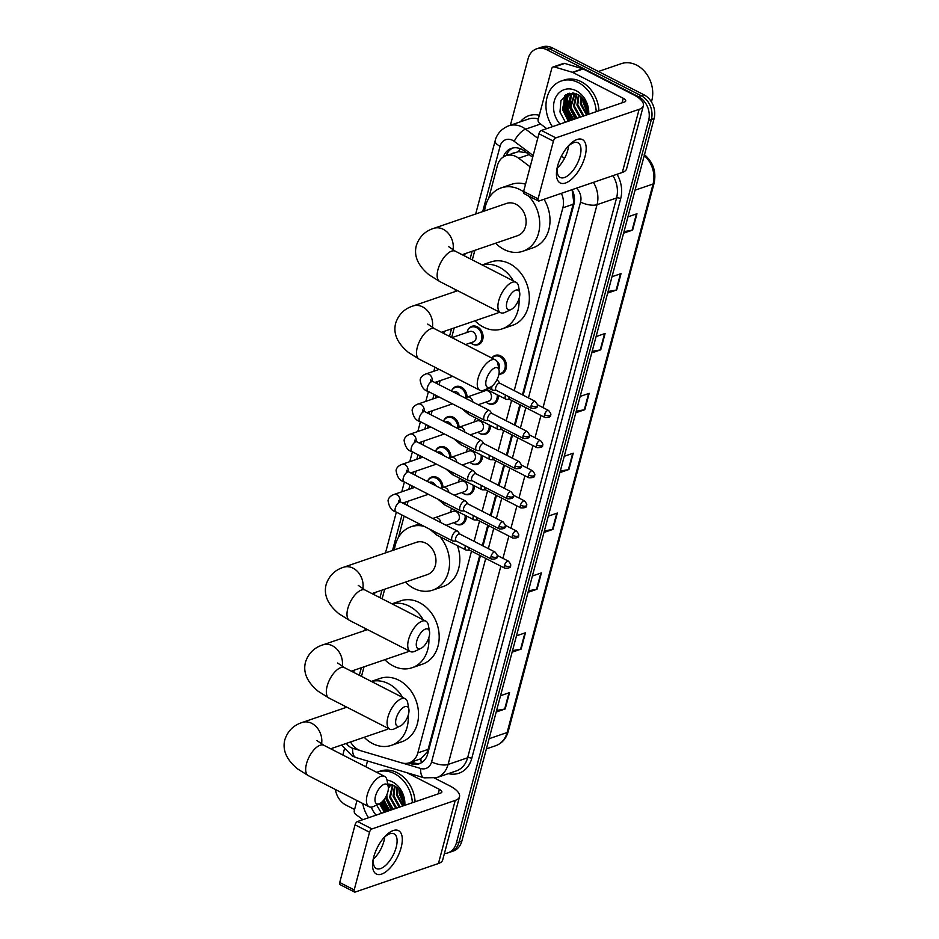 <?xml version="1.0" encoding="UTF-8"?>
<svg xmlns="http://www.w3.org/2000/svg" width="939" height="939" viewBox="0 0 939 939"><rect width="100%" height="100%" fill="white"/><g stroke="black" fill="none" stroke-linecap="round" stroke-linejoin="round"><path stroke-width="1.41" d="M491.848 358.064A9.742 7.829 71.1 0 1 495.24 355.388A9.742 7.829 71.1 0 1 500.722 355.904A9.742 7.829 71.1 0 1 506.45 365.365A9.742 7.829 71.1 0 1 501.555 373.828A9.742 7.829 71.1 0 1 498.938 374.145M498.421 395.378A9.742 7.829 71.1 0 1 493.538 403.97A9.742 7.829 71.1 0 1 488.069 403.465A9.742 7.829 71.1 0 1 487.447 403.113M490.393 425.52A9.742 7.829 71.1 0 1 485.522 434.123A9.742 7.829 71.1 0 1 480.04 433.607A9.742 7.829 71.1 0 1 479.418 433.255M482.376 455.661A9.742 7.829 71.1 0 1 477.493 464.265A9.742 7.829 71.1 0 1 472.024 463.749A9.742 7.829 71.1 0 1 471.401 463.397M474.348 485.815A9.742 7.829 71.1 0 1 469.477 494.407A9.742 7.829 71.1 0 1 464.007 493.902A9.742 7.829 71.1 0 1 463.373 493.55M466.331 515.957A9.742 7.829 71.1 0 1 461.46 524.561A9.742 7.829 71.1 0 1 455.978 524.044A9.742 7.829 71.1 0 1 455.356 523.692M465.85 397.397A9.132 7.348 71.1 0 0 460.474 387.877A9.132 7.348 71.1 0 0 455.345 387.396A9.132 7.348 71.1 0 0 451.518 391.047A9.742 7.829 71.1 0 1 455.826 386.586A9.742 7.829 71.1 0 1 461.307 387.103A9.742 7.829 71.1 0 1 467.035 396.962M443.525 421.153A9.742 7.829 71.1 0 1 447.809 416.74A9.742 7.829 71.1 0 1 453.279 417.245A9.742 7.829 71.1 0 1 459.018 427.104M435.496 451.307A9.742 7.829 71.1 0 1 439.781 446.882A9.742 7.829 71.1 0 1 445.262 447.398A9.742 7.829 71.1 0 1 451.002 457.246M467.587 330.716A9.742 7.829 71.1 0 1 471.871 326.303A9.742 7.829 71.1 0 1 477.341 326.807A9.742 7.829 71.1 0 1 483.069 336.268A9.742 7.829 71.1 0 1 478.186 344.73A9.742 7.829 71.1 0 1 472.716 344.226A9.742 7.829 71.1 0 1 472.094 343.874M441.788 487.834A9.132 7.348 71.1 0 0 436.412 478.315A9.132 7.348 71.1 0 0 431.283 477.834A9.132 7.348 71.1 0 0 427.456 481.484A9.742 7.829 71.1 0 1 431.764 477.024A9.742 7.829 71.1 0 1 437.245 477.54A9.742 7.829 71.1 0 1 442.973 487.4M530.159 166.825L518.657 158.198A18.264 14.684 -108.9 0 0 516.215 156.66A18.264 14.684 -108.9 0 0 505.945 155.698A18.264 14.684 -108.9 0 0 497.4 165.581L488.667 198.387M527.284 152.869L518.539 151.613L505.945 155.698M522.46 394.826L573.154 204.279L573.67 201.498L572.144 190.253A18.264 7.019 -53.1 0 1 572.285 190.007M350.54 741.963A18.264 14.684 -108.9 0 0 360.975 750.801L401.587 762.867A18.264 14.684 -108.9 0 0 409.275 762.797L420.872 758.759L427.198 751.975L428.114 749.381L479.747 555.372M482.353 545.559L487.764 525.218M490.369 515.417L495.78 495.076M498.398 485.263L503.809 464.934M506.414 455.122L511.825 434.78M514.443 424.98L519.854 404.639M514.22 390.612L562.86 207.812A18.264 14.684 -108.9 0 0 561.358 193.34M409.275 762.797A18.264 14.684 -108.9 0 0 417.82 752.914L471.507 551.146M474.113 541.345L479.524 521.004M482.13 511.192L487.541 490.851M490.158 481.05L495.569 460.709M498.175 450.908L503.586 430.567M506.191 420.754L511.602 400.413M474.852 250.326L472.305 259.892M454.206 327.922L451.659 337.488M440.18 380.647L439.1 384.697M436.212 395.53L435.543 398.042M432.151 410.789L431.083 414.838M428.196 425.672L427.527 428.196M424.135 440.943L423.055 444.98M420.179 455.826L419.51 458.338M416.118 471.085L415.038 475.134M412.151 485.968L411.482 488.48M408.089 501.226L407.021 505.276M404.134 516.11L398.5 537.284M384.685 589.223L382.138 598.789M364.027 666.819L361.492 676.385M474.911 420.109A9.742 7.829 71.1 0 1 475.967 418.125M466.894 450.251A9.742 7.829 71.1 0 1 467.939 448.279M458.878 480.392A9.742 7.829 71.1 0 1 459.922 478.421M450.849 510.546A9.742 7.829 71.1 0 1 451.894 508.562M532.695 157.259L524.173 150.862A18.264 14.684 -108.9 0 0 521.72 149.324A18.264 14.684 -108.9 0 0 511.462 148.362A18.264 14.684 -108.9 0 0 503.304 156.989M506.203 155.616A18.264 14.684 71.1 0 1 512.858 147.986M386.563 811.566A24.355 19.578 71.1 0 1 381.61 802.282A24.355 19.578 71.1 0 0 386.563 811.566M570.442 120.497A24.355 19.578 71.1 0 1 564.081 103.806A24.355 19.578 71.1 0 0 570.442 120.497M564.046 101.025A24.355 19.578 71.1 0 1 564.879 95.449A24.355 19.578 71.1 0 0 564.046 101.025M510.393 125.227L528.094 58.699A18.264 14.684 71.1 0 1 536.639 48.828A18.264 14.684 71.1 0 1 546.909 49.79L638.508 96.694A18.264 14.684 71.1 0 1 648.626 120.415L456.354 843.046A18.264 14.684 71.1 0 1 447.809 852.917A18.264 14.684 71.1 0 1 444.393 853.551M342.829 755.003L344.308 749.428M354.59 809.488L345.939 805.063A18.264 14.684 71.1 0 1 335.423 789.511M536.639 48.828L542.12 46.95A18.264 14.684 71.1 0 1 552.39 47.912L643.99 94.816L641.243 95.755A18.264 14.684 71.1 0 1 651.373 119.476L459.089 842.107A18.264 14.684 71.1 0 1 450.556 851.978A18.264 14.684 71.1 0 0 459.089 842.107L651.373 119.476A18.264 14.684 71.1 0 0 641.243 95.755L549.644 48.851L641.243 95.755L638.508 96.694M539.385 47.889A18.264 14.684 71.1 0 1 549.644 48.851A18.264 14.684 71.1 0 0 539.385 47.889M387.772 808.514A24.355 19.578 71.1 0 1 383.898 799.84A24.355 19.578 71.1 0 0 387.772 808.514M571.651 117.445A24.355 19.578 71.1 0 1 567.332 106.823A24.355 19.578 71.1 0 0 571.651 117.445M566.792 102.198A24.355 19.578 71.1 0 1 567.109 96.905A24.355 19.578 71.1 0 0 566.792 102.198M567.25 96.13A24.355 19.578 71.1 0 1 567.837 93.747A24.355 19.578 71.1 0 0 567.25 96.13M523.14 395.178L573.846 204.596A18.264 14.684 -108.9 0 0 572.121 189.655M408.524 763.02L411.458 763.888A18.264 14.684 -108.9 0 0 419.146 763.806A18.264 14.684 -108.9 0 0 427.679 753.935L480.428 555.712M483.033 545.911L488.444 525.57M491.05 515.757L496.473 495.428M499.079 485.616L504.489 465.274M507.095 455.474L512.506 435.133M515.124 425.32L520.535 404.991M420.484 763.254A18.264 14.684 71.1 0 1 414.193 762.949L411.305 762.092M565.665 94.886A24.355 19.578 -108.9 0 0 564.832 99.311M564.726 101.248A24.355 19.578 -108.9 0 0 571.135 120.262M382.196 801.753A24.355 19.578 -108.9 0 0 387.255 811.331M643.99 94.816A18.264 14.684 71.1 0 1 654.107 118.537L461.835 841.168A18.264 14.684 71.1 0 1 453.291 851.039L447.809 852.917M528.469 590.748L536.521 589.363A4.871 1.855 14.9 0 0 537.061 589.223L528.047 592.309M532.39 575.994L541.404 572.907L537.061 589.223M512.541 650.61L520.593 649.213A4.871 1.855 14.9 0 0 521.133 649.084L512.119 652.171M516.462 635.844L525.476 632.757L521.133 649.084M496.614 710.459L504.666 709.074A4.871 1.855 14.9 0 0 505.205 708.945L496.191 712.02M500.534 695.705L509.548 692.618L505.205 708.945M576.241 411.188L584.304 409.791A4.871 1.855 14.9 0 0 584.833 409.662L575.83 412.749M580.173 396.422L589.176 393.335L584.833 409.662M592.169 351.327L600.232 349.93A4.871 1.855 14.9 0 0 600.76 349.801L591.758 352.888M596.101 336.561L605.103 333.474L600.76 349.801M608.096 291.477L616.16 290.081A4.871 1.855 14.9 0 0 616.688 289.951L607.686 293.038M612.028 276.712L621.031 273.625L616.688 289.951M624.024 231.616L632.088 230.219A4.871 1.855 14.9 0 0 632.616 230.09L623.613 233.177M627.956 216.85L636.959 213.763L632.616 230.09M544.385 530.899L552.449 529.502A4.871 1.855 14.9 0 0 552.989 529.373L543.974 532.46M548.317 516.133L557.332 513.046L552.989 529.373M560.313 471.038L568.377 469.653A4.871 1.855 14.9 0 0 568.917 469.512L559.902 472.599M564.245 456.272L573.26 453.185L568.917 469.512M557.602 165.945A24.355 11.127 -62.9 0 1 567.555 146.848A24.355 11.127 -62.9 0 1 582.556 139.653A24.355 11.127 -62.9 0 1 585.009 156.555A24.355 11.127 -62.9 0 1 565.724 182.941A24.355 11.127 -62.9 0 1 557.426 166.626A24.355 11.127 -62.9 0 1 557.602 165.945M557.731 165.452A19.484 8.909 117.1 0 0 560.196 177.459A19.484 8.909 117.1 0 0 580.044 156.355A19.484 8.909 117.1 0 0 577.955 142.763A19.484 8.909 117.1 0 0 566.78 147.787M568.611 145.956A19.484 8.909 -62.9 0 1 567.802 150.087A19.484 8.909 -62.9 0 1 557.308 168.011M546.709 128.631L539.467 123.197A3.04 2.453 -108.9 0 1 538.188 119.488L551.721 68.617A3.04 2.453 -108.9 0 1 553.153 66.962L563.435 63.441A3.04 2.453 71.1 0 1 564.715 63.429L582.696 68.782A3.04 2.453 71.1 0 1 583.131 68.958L633.543 94.769A24.355 9.273 -165.1 0 1 643.379 105.72A24.355 9.273 -165.1 0 1 639.119 109.335L555.853 137.869A3.04 1.397 117.1 0 0 553.411 141.167L538.951 133.761A3.04 1.397 -62.9 0 1 541.392 130.462L624.658 101.928A6.092 2.324 14.9 0 0 625.714 101.025A6.092 2.324 14.9 0 0 623.261 98.29L572.849 72.479A3.04 2.453 -108.9 0 0 572.426 72.303L554.433 66.951A3.04 2.453 -108.9 0 0 553.153 66.962M643.379 105.72L626.583 168.844A24.355 9.273 -165.1 0 1 622.322 172.459L539.056 200.981A3.04 1.397 117.1 0 1 538.399 200.969A3.04 1.397 117.1 0 1 538.07 198.845L553.411 141.167M538.399 200.969L523.927 193.563A3.04 1.397 -62.9 0 1 523.61 191.45L538.951 133.761M598.436 71.481L621.195 63.688A27.407 22.031 71.1 0 1 636.595 65.12A27.407 22.031 71.1 0 1 651.431 101.905M572.872 118.701A27.407 22.031 71.1 0 1 567.309 104.346M567.027 101.224A27.407 22.031 71.1 0 1 567.144 96.87M552.449 126.671A30.447 24.473 71.1 0 1 561.276 81A30.447 24.473 71.1 0 1 578.377 82.597A30.447 24.473 71.1 0 1 596.242 111.659M561.276 81L564.01 80.061A30.447 24.473 71.1 0 1 581.124 81.658A30.447 24.473 71.1 0 1 598.988 110.72M587.826 114.546L587.814 108.666L587.544 114.64M565.395 122.234L559.984 111.987L560.959 100.661L568.072 93.665L577.99 94.604C582.262 97.034 585.114 100.825 586.546 106.001A15.224 12.242 71.1 0 1 586.57 114.981M559.996 124.077A21.315 17.137 71.1 0 1 555.583 97.609A21.315 17.137 71.1 0 1 576.206 90.754A21.315 17.137 71.1 0 1 588.706 114.241M573.154 93.078L572.379 93.02M571.158 94.522L571.722 93.524L568.271 95.684L564.081 109.487L570.243 120.568M573.623 93.137L567.414 95.978L563.224 109.781L569.386 120.861M573.518 93.149L571.687 94.51L567.496 108.314L573.67 119.394M573.06 93.219L570.842 94.804L566.64 108.607L572.813 119.687M575.02 93.43L570.924 107.14L577.098 118.22M574.609 93.325L570.067 107.433L576.241 118.514M576.863 94.064L574.351 105.966L580.525 117.046M576.382 93.865L573.494 106.26L579.668 117.34M578.976 95.179L577.778 104.792L583.952 115.873M578.424 94.851L576.922 105.086L583.096 116.166M581.382 97.069L581.206 103.619L586.769 114.182M580.736 96.494L580.349 103.912L586.523 114.992M584.457 100.943L587.098 109.241M583.553 99.569L583.776 102.738L587.157 110.896M582.755 98.536L583.049 102.386L587.086 112.105M570.63 95.625L569.351 107.081L575.149 118.889M569.245 93.313L567.731 95.696M567.203 96.799L565.924 108.255L571.722 120.063M565.407 95.062L562.496 109.429L568.295 121.237M583.189 99.076L583.483 102.245L587.133 111.424M572.133 93.407L571.769 94.041M571.346 94.839L569.773 106.94L575.572 118.748M569.633 93.231L568.341 95.215M567.919 96.013L566.346 108.114L572.144 119.922M566.017 94.651L562.919 109.288L568.717 121.096M506.954 302.065A10.963 5.012 117.1 0 0 511.133 309.494A10.963 5.012 117.1 0 0 519.29 297.839A10.963 5.012 117.1 0 0 519.701 292.757A10.963 5.012 117.1 0 0 513.833 291.196A10.963 5.012 117.1 0 0 506.954 302.065M511.133 309.494L505.205 312.323A17.055 7.794 -62.9 0 1 500.534 312.664A17.055 7.794 -62.9 0 1 498.715 300.773A17.055 7.794 -62.9 0 1 516.074 282.31A17.055 7.794 -62.9 0 1 518.539 286.289L519.701 292.757M462.129 254.692L517.565 235.689A17.055 13.709 -108.9 0 0 526.11 220.876A17.055 13.709 -108.9 0 0 516.098 204.326A17.055 13.709 -108.9 0 0 506.52 203.434L433.665 228.388C425.05 231.123 419.275 236.839 416.329 245.56C413.653 255.795 417.878 265.537 428.982 274.775L439.792 281.559L500.534 312.664M528.34 195.828A33.487 26.926 71.1 0 1 539.549 227.614A33.487 26.926 71.1 0 1 522.894 251.253A33.487 26.926 71.1 0 1 504.079 249.492A33.487 26.926 71.1 0 1 495.651 243.201M484.594 210.946A33.487 26.926 71.1 0 1 501.191 187.882A33.487 26.926 71.1 0 1 520.006 189.631A33.487 26.926 71.1 0 1 523.528 191.756M501.191 187.882L511.462 184.361A33.487 26.926 71.1 0 1 525.535 184.208M544.033 199.279A33.487 26.926 71.1 0 1 533.176 247.732L522.894 251.253M486.308 379.661A10.963 5.012 117.1 0 0 490.487 387.091A10.963 5.012 117.1 0 0 498.644 375.436A10.963 5.012 117.1 0 0 499.055 370.353A10.963 5.012 117.1 0 0 493.186 368.792A10.963 5.012 117.1 0 0 486.308 379.661M490.487 387.091L484.559 389.92A17.055 7.794 -62.9 0 1 479.888 390.26A17.055 7.794 -62.9 0 1 478.068 378.37A17.055 7.794 -62.9 0 1 495.428 359.907A17.055 7.794 -62.9 0 1 497.893 363.886L499.055 370.353M518.985 298.872A33.487 26.926 71.1 0 1 502.248 328.85A33.487 26.926 71.1 0 1 483.432 327.089A33.487 26.926 71.1 0 1 475.005 320.798M482.223 264.974A33.487 26.926 71.1 0 1 499.36 267.228A33.487 26.926 71.1 0 1 513.445 280.961M482.141 264.927L490.815 261.958A33.487 26.926 71.1 0 1 509.642 263.706A33.487 26.926 71.1 0 1 529.314 296.219A33.487 26.926 71.1 0 1 512.53 325.317L502.248 328.85M441.483 332.277L496.919 313.286A17.055 13.709 -108.9 0 0 499.395 312.077M416.787 640.961A10.963 5.012 117.1 0 0 420.954 648.391A10.963 5.012 117.1 0 0 429.123 636.736A10.963 5.012 117.1 0 0 429.534 631.654A10.963 5.012 117.1 0 0 423.653 630.081A10.963 5.012 117.1 0 0 416.787 640.961M420.954 648.391L415.026 651.22A17.055 7.794 -62.9 0 1 410.366 651.549A17.055 7.794 -62.9 0 1 408.535 639.67A17.055 7.794 -62.9 0 1 425.907 621.195A17.055 7.794 -62.9 0 1 428.36 625.186L429.534 631.654M371.961 593.577L427.398 574.586A17.055 13.709 -108.9 0 0 435.942 559.773A17.055 13.709 -108.9 0 0 425.919 543.223A17.055 13.709 -108.9 0 0 416.341 542.331L343.486 567.285C334.871 570.008 329.096 575.736 326.162 584.445C323.486 594.692 327.699 604.434 338.815 613.672L349.613 620.456L410.366 651.549M440.004 536.732A33.487 26.926 71.1 0 1 432.726 590.138A33.487 26.926 71.1 0 1 413.899 588.389A33.487 26.926 71.1 0 1 405.472 582.098M394.415 549.843A33.487 26.926 71.1 0 1 411.012 526.779A33.487 26.926 71.1 0 1 424.158 526.368M457.422 545.641A33.487 26.926 71.1 0 1 443.008 586.617L432.726 590.138M396.141 718.558A10.963 5.012 117.1 0 0 400.307 725.988A10.963 5.012 117.1 0 0 408.477 714.333A10.963 5.012 117.1 0 0 408.888 709.238A10.963 5.012 117.1 0 0 403.007 707.677A10.963 5.012 117.1 0 0 396.141 718.558M400.307 725.988L394.38 728.817A17.055 7.794 -62.9 0 1 389.72 729.145A17.055 7.794 -62.9 0 1 387.889 717.255A17.055 7.794 -62.9 0 1 405.261 698.792A17.055 7.794 -62.9 0 1 407.714 702.771L408.888 709.238M428.818 637.769A33.487 26.926 71.1 0 1 412.08 667.735A33.487 26.926 71.1 0 1 393.253 665.986A33.487 26.926 71.1 0 1 384.826 659.694M392.056 603.871A33.487 26.926 71.1 0 1 409.181 606.125A33.487 26.926 71.1 0 1 423.266 619.846M391.962 603.824L400.648 600.843A33.487 26.926 71.1 0 1 419.463 602.603A33.487 26.926 71.1 0 1 439.147 635.116A33.487 26.926 71.1 0 1 422.362 664.213L412.08 667.735M351.315 671.174L406.751 652.182A17.055 13.709 -108.9 0 0 409.228 650.973M375.494 796.155A10.963 5.012 117.1 0 0 379.661 803.584A10.963 5.012 117.1 0 0 387.83 791.929A10.963 5.012 117.1 0 0 388.241 786.835A10.963 5.012 117.1 0 0 382.361 785.274A10.963 5.012 117.1 0 0 375.494 796.155M379.661 803.584L373.734 806.413A17.055 7.794 -62.9 0 1 369.074 806.742A17.055 7.794 -62.9 0 1 367.243 794.852A17.055 7.794 -62.9 0 1 384.614 776.389A17.055 7.794 -62.9 0 1 387.068 780.368L388.241 786.835M408.172 715.365A33.487 26.926 71.1 0 1 391.434 745.331A33.487 26.926 71.1 0 1 372.607 743.582A33.487 26.926 71.1 0 1 364.179 737.291M371.41 681.468A33.487 26.926 71.1 0 1 388.535 683.721A33.487 26.926 71.1 0 1 402.62 697.442M371.316 681.421L380.002 678.439A33.487 26.926 71.1 0 1 398.817 680.2A33.487 26.926 71.1 0 1 418.501 712.701A33.487 26.926 71.1 0 1 401.716 741.81L391.434 745.331M330.669 748.77L386.105 729.779A17.055 13.709 -108.9 0 0 388.582 728.57M451.941 337.629L469.829 331.502A5.481 4.402 71.1 0 1 472.904 331.796A5.481 4.402 71.1 0 1 476.12 337.113A5.481 4.402 71.1 0 1 473.373 341.878L465.498 344.578M467.012 332.465A9.132 7.348 71.1 0 1 471.378 327.112A9.132 7.348 71.1 0 1 476.519 327.594A9.132 7.348 71.1 0 1 481.883 336.455A9.132 7.348 71.1 0 1 477.305 344.39A9.132 7.348 71.1 0 1 472.176 343.909A9.132 7.348 71.1 0 1 470.568 342.841M492.059 386.093A5.481 2.5 117.1 0 0 492.001 386.316A5.481 2.5 117.1 0 0 492.588 390.143A5.481 2.5 117.1 0 0 493.116 390.272L496.344 390.354M499.947 383.312L497.999 380.741A5.481 2.5 117.1 0 0 497.576 380.377A5.481 2.5 117.1 0 0 496.708 380.283M500.076 383.476A3.956 1.808 117.1 0 0 499.783 383.218A3.956 1.808 117.1 0 0 498.914 383.206A3.956 1.808 117.1 0 0 495.745 387.502A3.956 1.808 117.1 0 0 496.168 390.26L531.556 408.383C535.958 408.418 537.836 407.585 537.19 405.883A3.956 1.502 14.9 0 1 536.498 406.47A3.956 1.502 -165.1 0 1 531.134 405.625A3.956 1.808 117.1 0 0 531.556 408.383M491.93 413.453L489.982 410.883A5.481 2.5 117.1 0 0 489.559 410.531A5.481 2.5 117.1 0 0 488.362 410.507A5.481 2.5 117.1 0 0 483.972 416.458A5.481 2.5 117.1 0 0 484.559 420.285A5.481 2.5 117.1 0 0 485.099 420.414L488.327 420.496M492.059 413.618A3.956 1.808 117.1 0 0 491.754 413.36A3.956 1.808 117.1 0 0 490.897 413.348A3.956 1.808 117.1 0 0 487.728 417.644A3.956 1.808 117.1 0 0 488.151 420.414L523.539 438.525C527.941 438.572 529.819 437.738 529.162 436.025A3.956 1.502 14.9 0 1 528.469 436.612A3.956 1.502 -165.1 0 1 523.117 435.766A3.956 1.808 117.1 0 0 523.539 438.525M453.302 391.962L453.783 391.798A5.481 4.402 71.1 0 1 456.859 392.079A5.481 4.402 71.1 0 1 459.594 395.178M483.914 443.595L481.953 441.025A5.481 2.5 117.1 0 0 481.531 440.673A5.481 2.5 117.1 0 0 480.345 440.649A5.481 2.5 117.1 0 0 475.956 446.612A5.481 2.5 117.1 0 0 476.543 450.427A5.481 2.5 117.1 0 0 477.071 450.556L480.298 450.65M484.043 443.771A3.956 1.808 117.1 0 0 483.738 443.513A3.956 1.808 117.1 0 0 482.869 443.49A3.956 1.808 117.1 0 0 479.7 447.797A3.956 1.808 117.1 0 0 480.122 450.556L515.511 468.678C519.924 468.714 521.802 467.88 521.145 466.167A3.956 1.502 14.9 0 1 520.452 466.753A3.956 1.502 -165.1 0 1 515.088 465.92A3.956 1.808 117.1 0 0 515.511 468.678M445.274 422.104L445.767 421.94A5.481 4.402 71.1 0 1 448.842 422.233A5.481 4.402 71.1 0 1 451.565 425.332M443.501 421.2A9.132 7.348 71.1 0 1 447.316 417.55A9.132 7.348 71.1 0 1 452.457 418.031A9.132 7.348 71.1 0 1 457.833 427.55M475.885 473.749L473.937 471.178A5.481 2.5 117.1 0 0 473.514 470.815A5.481 2.5 117.1 0 0 472.317 470.803A5.481 2.5 117.1 0 0 467.939 476.754A5.481 2.5 117.1 0 0 468.514 480.58A5.481 2.5 117.1 0 0 469.054 480.709L472.282 480.791M476.014 473.913A3.956 1.808 117.1 0 0 475.709 473.655A3.956 1.808 117.1 0 0 474.852 473.643A3.956 1.808 117.1 0 0 471.683 477.939A3.956 1.808 117.1 0 0 472.106 480.698L507.494 498.82C511.896 498.855 513.774 498.022 513.117 496.32A3.956 1.502 14.9 0 1 512.436 496.907A3.956 1.502 -165.1 0 1 507.072 496.062A3.956 1.808 117.1 0 0 507.494 498.82M437.257 452.258L437.738 452.093A5.481 4.402 71.1 0 1 440.825 452.375A5.481 4.402 71.1 0 1 443.548 455.474M435.485 451.342A9.132 7.348 71.1 0 1 439.299 447.692A9.132 7.348 71.1 0 1 444.429 448.173A9.132 7.348 71.1 0 1 449.804 457.692M467.868 503.891L465.908 501.32A5.481 2.5 117.1 0 0 465.498 500.968A5.481 2.5 117.1 0 0 464.3 500.945A5.481 2.5 117.1 0 0 459.91 506.896A5.481 2.5 117.1 0 0 460.497 510.722A5.481 2.5 117.1 0 0 461.037 510.851L464.265 510.933M467.998 504.055A3.956 1.808 117.1 0 0 467.692 503.797A3.956 1.808 117.1 0 0 466.836 503.785A3.956 1.808 117.1 0 0 463.666 508.081A3.956 1.808 117.1 0 0 464.089 510.851L499.478 528.962C503.879 529.009 505.757 528.164 505.1 526.462A3.956 1.502 14.9 0 1 504.407 527.049A3.956 1.502 -165.1 0 1 499.043 526.204A3.956 1.808 117.1 0 0 499.478 528.962M429.24 482.4L429.722 482.235A5.481 4.402 71.1 0 1 432.797 482.517A5.481 4.402 71.1 0 1 435.52 485.616M459.852 534.033L457.892 531.462A5.481 2.5 117.1 0 0 457.469 531.11A5.481 2.5 117.1 0 0 456.284 531.087A5.481 2.5 117.1 0 0 451.894 537.049A5.481 2.5 117.1 0 0 452.481 540.864A5.481 2.5 117.1 0 0 453.009 540.993L456.237 541.087M459.969 534.209A3.956 1.808 117.1 0 0 459.676 533.951A3.956 1.808 117.1 0 0 458.807 533.927A3.956 1.808 117.1 0 0 455.638 538.235A3.956 1.808 117.1 0 0 456.061 540.993L491.449 559.116C495.862 559.151 497.729 558.318 497.083 556.604A3.956 1.502 14.9 0 1 496.391 557.191A3.956 1.502 -165.1 0 1 491.027 556.358A3.956 1.808 117.1 0 0 491.449 559.116M491.989 358.146A9.132 7.348 71.1 0 1 494.759 356.21A9.132 7.348 71.1 0 1 499.888 356.679A9.132 7.348 71.1 0 1 505.252 365.553A9.132 7.348 71.1 0 1 500.675 373.487A9.132 7.348 71.1 0 1 498.996 373.804M509.079 396.868A3.956 1.808 117.1 0 0 509.572 399.368L544.949 417.491C549.362 417.526 551.24 416.693 550.583 414.991A3.956 1.502 14.9 0 1 549.89 415.578A3.956 1.502 -165.1 0 1 544.526 414.733A3.956 1.808 117.1 0 0 544.949 417.491M496.919 361.28A5.481 4.402 71.1 0 1 498.844 369.168M505.499 395.049A5.481 2.5 117.1 0 0 505.98 399.251A5.481 2.5 117.1 0 0 506.52 399.38L509.736 399.462M464.875 397.89L485.181 390.741A5.481 4.402 71.1 0 1 488.257 391.035A5.481 4.402 71.1 0 1 491.473 396.352A5.481 4.402 71.1 0 1 488.726 401.117L478.209 404.721M497.142 394.72A9.132 7.348 71.1 0 1 492.658 403.629A9.132 7.348 71.1 0 1 487.529 403.148A9.132 7.348 71.1 0 1 485.921 402.08M482.364 391.716A9.132 7.348 71.1 0 1 482.693 390.565M501.062 427.022A3.956 1.808 117.1 0 0 501.543 429.522L536.932 447.633C541.334 447.68 543.212 446.847 542.566 445.133A3.956 1.502 14.9 0 1 541.873 445.72A3.956 1.502 -165.1 0 1 536.509 444.875A3.956 1.808 117.1 0 0 536.932 447.633M497.482 425.191A5.481 2.5 117.1 0 0 497.963 429.393A5.481 2.5 117.1 0 0 498.492 429.522L501.719 429.604M456.847 428.031L477.153 420.895A5.481 4.402 71.1 0 1 480.24 421.177A5.481 4.402 71.1 0 1 483.456 426.494A5.481 4.402 71.1 0 1 480.709 431.259L470.193 434.863M489.125 424.874A9.132 7.348 71.1 0 1 484.63 433.783A9.132 7.348 71.1 0 1 479.5 433.302A9.132 7.348 71.1 0 1 477.892 432.222M474.336 421.857A9.132 7.348 71.1 0 1 476.132 418.219M493.034 457.164A3.956 1.808 117.1 0 0 493.527 459.664L528.915 477.787C533.317 477.822 535.195 476.989 534.537 475.275A3.956 1.502 14.9 0 1 533.845 475.862A3.956 1.502 -165.1 0 1 528.493 475.028A3.956 1.808 117.1 0 0 528.915 477.787M489.465 455.333A5.481 2.5 117.1 0 0 489.935 459.535A5.481 2.5 117.1 0 0 490.475 459.664L493.703 459.758M448.83 458.173L469.136 451.037A5.481 4.402 71.1 0 1 472.211 451.319A5.481 4.402 71.1 0 1 475.439 456.647A5.481 4.402 71.1 0 1 472.693 461.401L462.176 465.005M481.108 455.016A9.132 7.348 71.1 0 1 476.613 463.925A9.132 7.348 71.1 0 1 471.484 463.443A9.132 7.348 71.1 0 1 469.876 462.375M466.319 451.999A9.132 7.348 71.1 0 1 468.115 448.361M485.017 487.306A3.956 1.808 117.1 0 0 485.498 489.806L520.887 507.929C525.3 507.964 527.178 507.13 526.521 505.428A3.956 1.502 14.9 0 1 525.828 506.015A3.956 1.502 -165.1 0 1 520.464 505.17A3.956 1.808 117.1 0 0 520.887 507.929M481.437 485.475A5.481 2.5 117.1 0 0 481.918 489.689A5.481 2.5 117.1 0 0 482.446 489.818L485.674 489.9M440.802 488.327L461.119 481.179A5.481 4.402 71.1 0 1 464.195 481.472A5.481 4.402 71.1 0 1 467.411 486.789A5.481 4.402 71.1 0 1 464.664 491.555L454.147 495.158M473.08 485.158A9.132 7.348 71.1 0 1 468.596 494.067A9.132 7.348 71.1 0 1 463.455 493.585A9.132 7.348 71.1 0 1 461.847 492.517M458.302 482.141A9.132 7.348 71.1 0 1 460.098 478.514M476.989 517.459A3.956 1.808 117.1 0 0 477.482 519.96L512.87 538.07C517.272 538.117 519.15 537.284 518.492 535.57A3.956 1.502 14.9 0 1 517.812 536.157A3.956 1.502 -165.1 0 1 512.448 535.312A3.956 1.808 117.1 0 0 512.87 538.07M473.42 515.628A5.481 2.5 117.1 0 0 473.89 519.83A5.481 2.5 117.1 0 0 474.43 519.96L477.658 520.042M432.785 518.469L453.091 511.332A5.481 4.402 71.1 0 1 456.178 511.614A5.481 4.402 71.1 0 1 459.394 516.931A5.481 4.402 71.1 0 1 456.647 521.697L446.131 525.3M465.063 515.311A9.132 7.348 71.1 0 1 460.568 524.22A9.132 7.348 71.1 0 1 455.438 523.739A9.132 7.348 71.1 0 1 453.83 522.659M450.274 512.295A9.132 7.348 71.1 0 1 452.07 508.656M468.972 547.601A3.956 1.808 117.1 0 0 469.465 550.101L504.853 568.224C509.255 568.259 511.133 567.426 510.476 565.712A3.956 1.502 14.9 0 1 509.783 566.299A3.956 1.502 -165.1 0 1 504.419 565.466A3.956 1.808 117.1 0 0 504.853 568.224M465.392 545.77A5.481 2.5 117.1 0 0 465.873 549.972A5.481 2.5 117.1 0 0 466.413 550.101L469.629 550.195M373.722 857.014A24.355 11.127 -62.9 0 1 383.675 837.917A24.355 11.127 -62.9 0 1 398.676 830.722A24.355 11.127 -62.9 0 1 401.129 847.624A24.355 11.127 -62.9 0 1 381.844 874.009A24.355 11.127 -62.9 0 1 373.546 857.694A24.355 11.127 -62.9 0 1 373.722 857.014M373.851 856.521A19.484 8.909 117.1 0 0 376.316 868.528A19.484 8.909 117.1 0 0 396.164 847.424A19.484 8.909 117.1 0 0 394.075 833.832A19.484 8.909 117.1 0 0 382.901 838.856M384.732 837.013A19.484 8.909 -62.9 0 1 383.934 841.156A19.484 8.909 -62.9 0 1 373.44 859.068M362.841 819.7L355.588 814.254A3.04 2.453 -108.9 0 1 354.308 810.557L356.973 800.556M365.94 766.834L367.501 760.989M434.745 778.196L449.664 785.826A24.355 9.273 -165.1 0 1 459.5 796.788A24.355 9.273 -165.1 0 1 455.239 800.404L371.973 828.926A3.04 1.397 117.1 0 0 369.532 832.236L355.071 824.829A3.04 1.397 -62.9 0 1 357.513 821.519L440.778 792.997A6.092 2.324 14.9 0 0 441.846 792.093A6.092 2.324 14.9 0 0 439.382 789.347L406.833 772.68M459.5 796.788L442.703 859.913A24.355 9.273 -165.1 0 1 438.443 863.516L355.177 892.05A3.04 1.397 117.1 0 1 354.519 892.038A3.04 1.397 117.1 0 1 354.191 889.914L369.532 832.236M354.519 892.038L340.047 884.632A3.04 1.397 -62.9 0 1 339.73 882.507L355.071 824.829M388.992 809.77A27.407 22.031 71.1 0 1 384.239 799.394M368.569 817.728A30.447 24.473 71.1 0 1 362.712 803.491M376.68 772.328A30.447 24.473 71.1 0 1 377.396 772.069A30.447 24.473 71.1 0 1 394.509 773.666A30.447 24.473 71.1 0 1 412.374 802.728M377.396 772.069L380.142 771.13A30.447 24.473 71.1 0 1 397.244 772.727A30.447 24.473 71.1 0 1 415.108 801.789M403.946 805.615L403.934 799.735L403.664 805.709M387.737 784.077L394.122 785.673C398.382 788.103 401.235 791.894 402.667 797.07A15.224 12.242 71.1 0 1 402.702 806.038M387.021 780.109A21.315 17.137 71.1 0 1 392.338 781.823A21.315 17.137 71.1 0 1 404.826 805.31M389.274 784.147L388.5 784.088M380.741 802.951L386.375 811.636M389.755 784.206L387.842 784.593M379.943 803.444L385.518 811.93M389.638 784.218L387.983 785.427M383.746 800.04L389.802 810.463M389.18 784.288L388.253 784.476M383.006 800.908L388.946 810.756M391.14 784.488L388.359 788.349M386.833 794.805L387.044 798.209L393.218 809.289M390.73 784.394L388.288 787.211M385.988 796.565L386.199 798.502L392.361 809.582M392.995 785.133L390.471 797.035L396.645 808.115M392.502 784.934L389.615 797.328L395.788 808.409M395.096 786.248L393.899 795.861L400.073 806.941M394.544 785.908L393.042 796.155L399.216 807.235M397.502 788.138L397.326 794.687L402.89 805.251M396.868 787.563L396.469 794.981L402.643 806.061M400.577 792.011L403.218 800.31M399.674 790.626L399.897 793.807L403.277 801.965M376.116 815.146A21.315 17.137 71.1 0 1 371.316 807.129M376.633 805.028L381.516 813.303M398.875 789.605L399.181 793.455L403.207 803.174M385.389 797.634L391.27 809.958M382.502 801.448L387.842 811.132M379.379 803.714L384.415 812.305M399.31 790.145L399.603 793.314L403.254 802.481M385.753 797L391.692 809.817M382.866 801.073L388.265 810.991M379.802 803.514L384.837 812.165M529.15 154.595L518.657 158.198M507.882 155.041A18.264 6.96 -165.1 0 1 506.778 154.289M514.091 152.904A6.092 4.895 -108.9 0 0 512.248 153.538M574.363 201.815A18.264 6.96 -165.1 0 1 573.67 201.498M428.09 752.397A18.264 6.96 -165.1 0 1 427.198 751.975M518.539 151.613A18.264 7.019 -53.1 0 1 520.3 148.679M421.4 762.761A18.264 9.425 -73.4 0 1 420.872 758.759M573.154 204.279L562.86 207.812M428.114 749.381L417.82 752.914M533.152 155.545L514.243 141.355A12.184 9.789 -108.9 0 0 512.612 140.334A12.184 9.789 -108.9 0 0 500.076 146.273L482.693 211.592M500.076 146.273A12.184 4.636 14.9 0 1 495.158 140.791C495.827 137.564 498.809 129.793 508.68 125.826A24.355 19.578 71.1 0 1 522.366 127.094A24.355 19.578 71.1 0 1 525.629 129.148L540.571 124.018M346.397 743.383A12.184 9.789 -108.9 0 0 351.033 747.597A12.184 9.789 -108.9 0 0 352.747 748.289L359.684 750.355M341.514 745.061L352.336 756.095L356.139 757.609A12.184 6.291 -73.4 0 1 352.747 748.289M520.382 121.812A27.407 22.031 71.1 0 1 539.326 115.239M538.329 118.983A24.355 19.578 -108.9 0 0 528.211 119.124L508.68 125.826M617.04 174.267A27.407 22.031 71.1 0 1 620.691 198.634L471.754 758.419A27.407 22.031 71.1 0 1 448.396 773.619M648.626 120.415L654.107 118.537M546.909 49.79L552.39 47.912M456.354 843.046L461.835 841.168M593.401 182.366A24.355 19.578 71.1 0 1 597.04 204.679L616.571 197.976A24.355 19.578 -108.9 0 0 612.932 175.675M514.243 141.355A12.184 4.672 -53.1 0 1 525.629 129.148L537.754 138.256M561.463 156.05L564.539 158.351M500.851 566.17L448.091 764.463L467.622 757.773L616.571 197.976A3.04 1.162 -165.1 0 1 620.691 198.634M402.89 763.196L420.778 768.513A12.184 9.789 -108.9 0 0 431.6 761.869A12.184 4.636 14.9 0 0 448.091 764.463A24.355 19.578 71.1 0 1 436.705 777.633L456.237 770.942A24.355 19.578 -108.9 0 0 467.622 757.773A3.04 1.162 -165.1 0 1 471.754 758.419M528.446 397.901L580.548 202.085A12.184 4.636 14.9 0 0 597.04 204.679L543.035 407.62M540.958 415.449L535.019 437.762M532.941 445.591L527.002 467.915M524.913 475.733L518.974 498.057M516.896 505.886L510.957 528.199M508.868 536.028L502.94 558.353M472.141 251.253L470.146 258.788M451.495 328.85L449.499 336.385M437.468 381.574L436.94 383.582M434.053 394.415L432.844 398.969M429.452 411.716L428.912 413.723M426.024 424.569L424.815 429.123M421.423 441.87L420.895 443.877M418.008 454.711L416.799 459.265M413.406 472.012L412.867 474.019M409.991 484.853L408.782 489.407M405.39 502.154L404.85 504.161M401.962 515.006L392.525 550.489M381.973 590.15L379.966 597.685M361.327 667.746L359.32 675.27M431.6 761.869L485.733 558.435M488.339 548.622L493.75 528.281M496.355 518.481L501.766 498.139M504.384 488.327L509.795 467.998M512.401 458.185L517.812 437.844M520.417 428.043L525.828 407.702M580.548 202.085A12.184 9.789 -108.9 0 0 576.476 188.164M356.139 757.609L424.158 777.832A12.184 6.291 -73.4 0 1 420.778 768.513M414.193 762.949L411.458 763.888M635.046 190.183L653.075 184.009A6.092 2.324 14.9 0 0 654.131 183.105L508.187 731.622A6.092 2.324 -165.1 0 1 507.119 732.526L653.075 184.009A24.355 19.578 -108.9 0 0 644.26 155.569M508.187 731.622C506.168 738.653 502.013 743.348 495.733 745.695A24.355 19.578 -108.9 0 0 507.119 732.526L489.102 738.7M568.377 469.653L572.708 453.384M584.304 409.791L588.636 393.523M600.232 349.93L604.563 333.662M616.16 290.081L620.479 273.812M632.088 230.219L636.407 213.951M552.449 529.502L556.78 513.234M536.521 589.363L540.852 573.095M520.593 649.213L524.924 632.945M504.666 709.074L508.997 692.806M622.322 172.459L639.119 109.335M523.61 191.45L538.07 198.845M622.052 102.82L623.261 98.29M583.131 68.958L572.849 72.479M541.392 130.462L555.853 137.869M572.426 72.303L582.696 68.782M564.715 63.429L554.433 66.951M566.534 103.76A24.355 19.578 71.1 0 1 566.71 97.421M566.863 96.517A24.355 19.578 71.1 0 1 567.496 93.888M453.021 249.938A17.055 13.709 -108.9 0 0 443.243 229.292A17.055 13.709 -108.9 0 0 433.665 228.388M448.408 246.488L455.333 251.206A17.055 7.794 117.1 0 0 437.961 269.669A17.055 7.794 117.1 0 0 439.792 281.559M432.374 327.535A17.055 13.709 -108.9 0 0 422.597 306.889A17.055 13.709 -108.9 0 0 413.019 305.985C404.404 308.72 398.629 314.436 395.683 323.157C393.007 333.392 397.232 343.134 408.336 352.371L419.146 359.156L479.888 390.26M427.761 324.084L434.687 328.803A17.055 7.794 117.1 0 0 417.315 347.266A17.055 7.794 117.1 0 0 419.146 359.156M362.841 588.835A17.055 13.709 -108.9 0 0 353.076 568.177A17.055 13.709 -108.9 0 0 343.486 567.285M358.24 585.384L365.154 590.091A17.055 7.794 117.1 0 0 347.794 608.566A17.055 7.794 117.1 0 0 349.613 620.456M342.195 666.42A17.055 13.709 -108.9 0 0 332.429 645.774A17.055 13.709 -108.9 0 0 322.84 644.882C314.225 647.605 308.45 653.333 305.515 662.042C302.839 672.289 307.053 682.031 318.168 691.268L328.967 698.041L389.72 729.145M337.594 662.981L344.507 667.688A17.055 7.794 117.1 0 0 327.148 686.151A17.055 7.794 117.1 0 0 328.967 698.041M321.549 744.017A17.055 13.709 -108.9 0 0 311.783 723.37A17.055 13.709 -108.9 0 0 302.194 722.478C293.578 725.201 287.803 730.929 284.869 739.639C282.193 749.885 286.407 759.616 297.522 768.865L308.321 775.637L369.074 806.742M316.948 740.578L323.861 745.284A17.055 7.794 117.1 0 0 306.501 763.747A17.055 7.794 117.1 0 0 308.321 775.637M537.19 405.883C537.941 405.425 537.272 403.911 535.16 401.34A3.956 1.808 117.1 0 0 531.134 405.625M529.162 436.025C529.925 435.567 529.256 434.053 527.143 431.482A3.956 1.808 117.1 0 0 523.117 435.766M430.895 382.103L430.578 379.919L432.961 381.551A5.481 2.5 117.1 0 0 427.374 387.478A5.481 2.5 117.1 0 0 427.304 387.784A5.481 2.5 117.1 0 0 427.961 391.305C423.759 390.307 421.153 386.551 420.132 380.013C420.555 377.337 422.48 375.318 425.895 373.957A5.481 4.402 71.1 0 1 428.97 374.238A5.481 4.402 71.1 0 1 432.081 381.046A5.481 4.402 71.1 0 1 432.081 381.058M521.145 466.167C521.908 465.721 521.227 464.206 519.126 461.624A3.956 1.808 117.1 0 0 515.088 465.92M422.879 412.256L422.562 410.061L424.933 411.693A5.481 2.5 117.1 0 0 419.357 417.632A5.481 2.5 117.1 0 0 419.275 417.937A5.481 2.5 117.1 0 0 419.944 421.447C415.731 420.461 413.125 416.693 412.115 410.167C412.538 407.491 414.463 405.46 417.867 404.099A5.481 4.402 71.1 0 1 420.954 404.392A5.481 4.402 71.1 0 1 424.064 411.2A5.481 4.402 71.1 0 1 424.064 411.212M513.117 496.32C513.879 495.862 513.21 494.348 511.098 491.778A3.956 1.808 117.1 0 0 507.072 496.062M414.85 442.398L414.533 440.215L416.916 441.835A5.481 2.5 117.1 0 0 411.329 447.774A5.481 2.5 117.1 0 0 411.259 448.079A5.481 2.5 117.1 0 0 411.916 451.589C407.714 450.603 405.108 446.847 404.099 440.309C404.521 437.633 406.434 435.614 409.85 434.241A5.481 4.402 71.1 0 1 412.925 434.534A5.481 4.402 71.1 0 1 416.036 441.342A5.481 4.402 71.1 0 1 416.036 441.353M505.1 526.462C505.863 526.004 505.194 524.49 503.081 521.92A3.956 1.808 117.1 0 0 499.043 526.204M406.833 472.54L406.517 470.357L408.899 471.988A5.481 2.5 117.1 0 0 403.312 477.916A5.481 2.5 117.1 0 0 403.242 478.221A5.481 2.5 117.1 0 0 403.899 481.742C399.697 480.745 397.08 476.989 396.07 470.451C396.493 467.775 398.418 465.756 401.833 464.394A5.481 4.402 71.1 0 1 404.909 464.676A5.481 4.402 71.1 0 1 408.019 471.484A5.481 4.402 71.1 0 1 408.019 471.495M497.083 556.604C497.846 556.158 497.165 554.644 495.064 552.062A3.956 1.808 117.1 0 0 491.027 556.358M398.817 502.694L398.5 500.499L400.871 502.13A5.481 2.5 117.1 0 0 395.296 508.069A5.481 2.5 117.1 0 0 395.213 508.375A5.481 2.5 117.1 0 0 395.882 511.884C391.669 510.898 389.063 507.13 388.053 500.593C388.476 497.916 390.389 495.898 393.805 494.536A5.481 4.402 71.1 0 1 396.892 494.83A5.481 4.402 71.1 0 1 400.002 501.637A5.481 4.402 71.1 0 1 399.991 501.649M550.583 414.991C551.346 414.533 550.665 413.019 548.564 410.449A3.956 1.808 117.1 0 0 544.526 414.733M542.566 445.133C543.317 444.675 542.648 443.161 540.535 440.591A3.956 1.808 117.1 0 0 536.509 444.875M466.671 397.08A5.481 4.402 71.1 0 1 469.758 397.373A5.481 4.402 71.1 0 1 472.904 401.998M467.927 411.763A5.481 2.5 117.1 0 0 468.737 414.428L461.988 408.723M534.537 475.275C535.3 474.829 534.631 473.315 532.519 470.732A3.956 1.808 117.1 0 0 528.493 475.028M458.655 427.233A5.481 4.402 71.1 0 1 461.73 427.515A5.481 4.402 71.1 0 1 464.887 432.151M459.91 441.917A5.481 2.5 117.1 0 0 460.72 444.581L453.971 438.877M526.521 505.428C527.284 504.971 526.603 503.457 524.502 500.886A3.956 1.808 117.1 0 0 520.464 505.17M450.638 457.375A5.481 4.402 71.1 0 1 453.713 457.669A5.481 4.402 71.1 0 1 456.859 462.293M451.894 472.059A5.481 2.5 117.1 0 0 452.704 474.723L445.943 469.019M518.492 535.57C519.255 535.113 518.586 533.598 516.473 531.028A3.956 1.808 117.1 0 0 512.448 535.312M442.609 487.517A5.481 4.402 71.1 0 1 445.696 487.811A5.481 4.402 71.1 0 1 448.842 492.435M443.865 502.201A5.481 2.5 117.1 0 0 444.675 504.865L437.926 499.161M510.476 565.712C511.239 565.266 510.57 563.752 508.457 561.17A3.956 1.808 117.1 0 0 504.419 565.466M434.593 517.671A5.481 4.402 71.1 0 1 437.668 517.952A5.481 4.402 71.1 0 1 440.825 522.589M435.849 532.354A5.481 2.5 117.1 0 0 436.658 535.019L429.909 529.314M438.443 863.516L455.239 800.404M339.73 882.507L354.191 889.914M438.173 793.889L439.382 789.347M357.513 821.519L371.973 828.926M424.158 777.832L436.705 777.633M495.158 140.791L475.686 213.998M465.134 253.659L464.535 255.913M455.556 289.635L455.039 291.595M444.487 331.256L443.889 333.509M434.91 367.231L433.853 371.234M428.442 391.551L425.825 401.376M420.426 421.693L417.808 431.517M412.397 451.835L409.78 461.671M404.38 481.989L401.763 491.813M396.352 512.131L385.506 552.895M374.954 592.556L374.356 594.81M365.388 628.531L364.86 630.492M354.308 670.153L353.71 672.406M344.742 706.116L344.214 708.088M644.224 154.477C653.145 162.071 656.443 171.614 654.131 183.105M495.733 745.695L486.39 748.888M571.288 93.665L572.144 93.372M455.333 251.206L516.074 282.31M457.645 290.703L413.019 305.985M434.687 328.803L495.428 359.907M411.012 526.779L419.369 523.915M365.154 590.091L425.907 621.195M367.478 629.6L322.84 644.882M344.507 667.688L405.261 698.792M346.831 707.184L302.194 722.478M323.861 745.284L384.614 776.389M471.378 327.112L474.641 325.997M488.491 388.042L492.588 390.143M477.305 344.39L480.568 343.275M496.848 380.002L497.576 380.377M535.16 401.34L499.783 383.218M439.17 369.403L425.895 373.957M427.961 391.305L484.559 420.285M452.727 376.351L434.804 382.49M432.961 381.551L489.559 410.531M527.143 431.482L491.754 413.36M438.889 396.904L417.867 404.099M455.345 387.396L458.608 386.281M419.944 421.447L476.543 450.427M452.445 403.84L426.776 412.632M424.933 411.693L481.531 440.673M519.126 461.624L483.738 443.513M430.872 427.045L409.85 434.241M447.316 417.55L450.579 416.423M411.916 451.589L468.514 480.58M444.429 433.982L418.759 442.785M416.916 441.835L473.514 470.815M511.098 491.778L475.709 473.655M422.843 457.187L401.833 464.394M439.299 447.692L442.562 446.577M403.899 481.742L460.497 510.722M436.412 464.136L410.742 472.927M408.899 471.988L465.498 500.968M503.081 521.92L467.692 503.797M414.827 487.341L393.805 494.536M431.283 477.834L434.546 476.719M395.882 511.884L452.481 540.864M428.384 494.278L402.714 503.069M400.871 502.13L457.469 531.11M495.064 552.062L459.676 533.951M494.759 356.21L498.022 355.083M486.214 389.133L505.98 399.251M500.675 373.487L503.938 372.372M548.564 410.449L537.319 404.686M468.737 414.428L497.963 429.393M492.658 403.629L495.921 402.514M540.535 440.591L529.291 434.827M460.72 444.581L489.935 459.535M484.63 433.783L487.904 432.656M532.519 470.732L521.274 464.981M452.704 474.723L481.918 489.689M476.613 463.925L479.876 462.81M524.502 500.886L513.257 495.123M444.675 504.865L473.89 519.83M468.596 494.067L471.859 492.952M516.473 531.028L505.229 525.265M436.658 535.019L465.873 549.972M460.568 524.22L463.831 523.093M508.457 561.17L497.212 555.418"/></g></svg>
